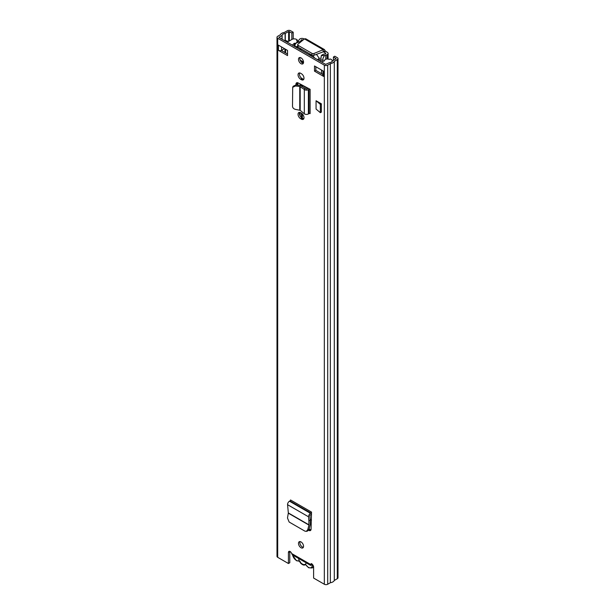 <?xml version="1.0" encoding="UTF-8"?>
<svg xmlns="http://www.w3.org/2000/svg" width="615" height="615" viewBox="0 0 615 615"><rect width="100%" height="100%" fill="white"/><g stroke="black" fill="none" stroke-linecap="round" stroke-linejoin="round"><path stroke-width="0.92" d="M300.035 541.577A3.575 2.068 -120 0 0 299.836 542.591A3.575 2.068 -120 0 0 303.349 547.312M303.541 546.289A3.575 2.068 -120 0 0 301.98 542.691A3.575 2.068 -120 0 0 299.228 541.738A3.575 2.068 -120 0 0 298.49 543.376A3.575 2.068 -120 0 0 300.051 546.973A3.575 2.068 -120 0 0 302.803 547.927A3.575 2.068 -120 0 0 303.541 546.289M299.597 112.376A3.659 2.114 -120 0 0 301.973 117.919L302.757 118.372A3.659 2.114 -120 0 0 303.779 118.718M301.411 119.149A3.659 2.114 -120 0 0 303.233 119.333A3.659 2.114 -120 0 0 303.995 117.657A3.659 2.114 -120 0 0 301.411 113.183L300.62 112.73A3.659 2.114 -120 0 0 298.798 112.545A3.659 2.114 -120 0 0 298.237 115.474A3.659 2.114 -120 0 0 300.62 118.695L301.411 119.149L302.757 118.372M300.035 57.526A3.575 2.068 -120 0 0 299.836 58.548A3.575 2.068 -120 0 0 303.349 63.26M303.541 62.246A3.575 2.068 -120 0 0 301.98 58.648A3.575 2.068 -120 0 0 299.228 57.687A3.575 2.068 -120 0 0 298.49 59.324A3.575 2.068 -120 0 0 300.051 62.922A3.575 2.068 -120 0 0 302.803 63.883A3.575 2.068 -120 0 0 303.541 62.246M299.597 72.931A3.659 2.114 -120 0 0 301.973 78.466L302.757 78.92A3.659 2.114 -120 0 0 303.779 79.266M301.411 79.696A3.659 2.114 -120 0 0 303.233 79.881A3.659 2.114 -120 0 0 303.995 78.205A3.659 2.114 -120 0 0 301.411 73.731L300.62 73.277A3.659 2.114 -120 0 0 298.798 73.093A3.659 2.114 -120 0 0 298.237 76.022A3.659 2.114 -120 0 0 300.62 79.243L301.411 79.696L302.757 78.92M295.961 84.962L295.961 84.27A3.175 1.837 -120 0 1 296.615 82.817A3.175 1.837 -120 0 1 298.091 82.91L310.121 89.336A0.792 0.461 180 0 0 308.991 89.336L308.384 89.682A2.698 1.561 0 0 1 304.317 89.513L303.925 89.213L305.286 88.429L300.205 85.416L295.915 84.955L293.147 86.284L292.686 87.315L295.454 85.985L299.743 86.446L303.925 89.213M287.528 50.407L278.426 45.149L278.426 50.338L287.528 55.596L287.528 50.407M314.503 71.163L323.605 76.421L323.605 71.232L314.503 65.974L314.503 71.163L315.849 70.387L322.952 74.492M293.194 38.968L293.194 32.211L290.664 30.75A2.383 1.376 0 0 0 287.29 30.75L284.276 32.495A5.404 3.121 0 0 0 280.325 34.771L277.696 36.293A2.383 1.376 0 0 0 276.996 37.261A2.383 1.376 0 0 0 277.696 38.238L324.336 65.167A2.383 1.376 0 0 0 327.71 65.167L330.34 63.645A5.404 3.121 0 0 0 334.291 61.362L337.304 59.624A2.383 1.376 0 0 0 338.004 58.648L338.004 577.739A2.383 1.376 0 0 1 337.304 578.707L334.291 580.452A5.404 3.121 0 0 1 330.34 582.736L327.71 584.25A2.383 1.376 0 0 1 324.336 584.25L313.604 578.054L313.604 567.022A2.383 1.376 -120 0 0 312.558 564.624A2.383 1.376 -120 0 0 310.721 563.986A2.383 1.376 -120 0 0 310.391 564.339L311.736 563.563M276.996 37.261L276.996 556.352A2.383 1.376 0 0 0 277.696 557.321L288.427 563.517L288.427 552.485A2.383 1.376 -120 0 1 288.919 551.394A2.383 1.376 -120 0 1 291.641 553.515L292.356 554.838L310.683 565.423L311.644 563.771M311.521 514.209A2.698 1.561 -60 0 1 310.959 514.624L310.49 514.901A0.792 0.461 120 0 0 309.929 515.923L310.221 520.052L308.868 520.836L308.584 516.823A2.698 1.561 -60 0 1 310.49 513.341L310.959 513.071A0.792 0.461 120 0 0 311.521 512.095L311.067 529.231A3.175 1.837 -120 0 1 310.414 530.553A3.175 1.837 -120 0 1 308.822 530.391L308.622 530.276M316.056 109.055L316.056 100.745L321.361 103.804L321.361 112.107L320.346 112.691L316.056 109.055M310.936 529.899A3.175 1.837 60 0 1 310.175 529.615L309.114 529.008M297.306 85.108L297.306 83.494A3.175 1.837 60 0 1 297.437 82.687M315.849 66.758L315.849 70.387M278.426 50.338A2.222 1.284 0 0 0 281.332 50.461L287.528 54.035M289.803 551.371A2.383 1.376 -120 0 0 289.78 551.709L289.78 562.74L288.427 563.517M293.194 32.211L291.848 32.987L288.643 31.526L285.099 33.518A3.498 2.022 0 0 0 282.108 35.247L279.041 37.461L325.681 64.383L329.509 62.615A3.498 2.022 0 0 0 332.507 60.893L336.098 58.648L333.43 56.995L333.43 60.308M284.484 48.647L284.484 48.662A2.222 1.284 0 0 0 284.491 48.654L281.57 50.338A2.222 1.284 0 0 1 281.332 50.461M291.848 39.475L291.848 32.987M338.004 58.648A2.383 1.376 0 0 0 337.304 57.679L334.775 56.219L333.43 56.995M334.291 580.452L334.291 61.362M330.34 582.736L330.34 63.645M322.952 70.856L322.952 75.514A2.222 1.284 0 0 0 323.605 76.421M287.428 42.028L287.428 41.151L286.828 41.774A2.222 1.284 180 0 1 286.713 41.882M287.428 41.151L285.76 40.613L285.314 41.082M311.628 565.054L310.429 565.108L311.644 563.724M310.429 565.108L310.391 564.339L291.641 553.515M292.686 87.315L292.509 106.357C292.686 107.894 293.663 108.901 295.454 109.378L300.189 110.346L304.317 113.783A2.698 1.561 0 0 0 308.384 113.952L308.991 113.606A0.792 0.461 180 0 1 310.121 113.606L310.121 89.336M308.292 88.283A2.698 1.561 0 0 0 307.646 88.56L307.039 88.906A0.792 0.461 180 0 1 305.839 88.86L305.286 88.429M308.868 520.836L308.938 525.079L307.738 529.73L306.308 531.368L304.909 531.145L289.158 522.043L287.489 518.038L288.335 512.933L287.566 504.692A2.698 1.561 -60 0 1 289.473 501.21L289.942 500.941A0.792 0.461 120 0 0 290.511 499.964L311.521 512.095M306.308 531.368L307.592 531.029L309.014 529.392L310.221 524.749L310.221 520.052M321.361 103.804L320.346 104.389L320.346 112.691M320.346 104.389L316.056 100.745M305.617 564.67L304.279 565.108A1.591 0.915 60 0 1 304.379 564.578L305.201 564.316A1.591 0.915 60 0 1 305.401 564.409A1.591 0.915 60 0 1 306.086 565.077A5.404 3.121 -120 0 0 308.43 567.361A5.404 3.121 -120 0 0 312.182 564.286M306.216 562.848A5.635 3.252 60 0 1 305.201 564.316M304.379 564.578A5.635 3.252 60 0 1 302.365 564.047A5.635 3.252 60 0 1 300.351 562.256A1.591 0.915 60 0 1 300.451 562.902L299.444 561.211L296.461 560.719L292.402 554.868M292.609 554.991A5.404 3.121 -120 0 0 296.292 560.357A5.404 3.121 -120 0 0 298.636 560.78A1.591 0.915 60 0 1 299.328 560.903A1.591 0.915 60 0 1 299.528 561.041A5.635 3.252 60 0 1 298.513 558.397M304.279 565.108A6.196 3.582 60 0 1 300.451 562.902L300.235 561.564M299.528 561.041L300.351 562.256M301.411 117.519L301.411 113.183M301.411 85.739L301.411 84.824M300.059 115.843L300.059 112.476M300.059 85.4L300.059 85.347A1.591 0.915 60 0 1 300.389 84.616A1.591 0.915 60 0 1 301.181 84.693L307.761 88.491M310.175 519.429L311.298 520.075A1.591 0.915 60 0 1 311.482 520.205M300.128 60.078L303.541 62.046M331.001 62.292L331.3 62.115A3.175 1.837 -0 0 0 332.231 60.816A3.175 1.837 -0 0 0 331.3 59.517L330.739 59.194A0.792 0.461 -0 0 0 329.617 59.194L329.171 59.455A2.698 1.561 -0 0 0 326.227 59.117A2.698 1.561 -0 0 0 324.559 60.554A2.698 1.561 -0 0 0 324.582 60.777L321.422 61.931M303.464 62.915L300.773 61.362M318.793 57.749L319.331 58.056L319.331 60.716M297.675 46.448L295.077 46.717M292.294 45.11L294.293 43.288L294.293 46.263M294.293 43.288A2.698 1.561 0 0 0 295.331 43.25M297.276 41.343A2.698 1.561 0 0 0 296.576 40.636L297.022 40.382A0.792 0.461 -0 0 0 297.022 39.729L296.461 39.406A3.175 1.837 0 0 0 291.971 39.406L287.19 42.166M318.639 60.324L319.331 58.056M296.292 47.416L297.683 46.617M317.425 59.617L319.162 58.609M296.522 47.547A21.456 12.385 60 0 1 298.275 47.263M312.62 55.404A21.456 12.385 60 0 1 314.611 57.995M319.2 58.41A21.456 12.385 -120 0 0 316.371 54.32M299.151 49.069A19.472 11.239 60 0 1 302.034 49.431M309.099 53.513A19.472 11.239 60 0 1 311.982 56.472M304.279 39.053L303.941 38.853A2.698 1.561 0 0 0 300.12 38.853L299.828 39.022A2.545 1.468 0 0 0 299.136 39.76A3.536 2.045 180 0 1 298.621 40.475L295.208 43.957M321.284 55.665A5.758 3.329 180 0 1 325.297 53.866L325.742 53.259L323.498 51.706L325.066 50.791L327.311 52.352A2.698 1.561 0 0 1 328.103 53.451A2.698 1.561 0 0 1 327.311 54.558L327.026 54.72A2.545 1.468 0 0 1 325.75 55.119A3.536 2.045 180 0 0 324.512 55.419L321.284 55.665L320.761 60.155L322.967 59.986L322.937 58.356L324.512 55.419M302.972 40.113L301.319 40.021A5.758 3.329 180 0 1 298.19 42.335L298.621 40.475M294.908 46.617L295.262 43.488M294.908 45.233C295.162 43.734 296.253 42.766 298.19 42.335M322.967 61.362L322.967 59.986M320.761 61.546L320.761 60.155M324.505 49.607L305.693 38.753L304.463 38.899L297.968 44.195A1.591 0.915 0 0 0 297.675 44.726A1.591 0.915 0 0 0 298.144 45.372L311.982 53.359A1.591 0.915 0 0 0 314.019 53.459L323.19 49.707L324.505 49.607L325.066 50.791M297.675 44.726L297.675 46.54A1.591 0.915 0 0 0 298.144 47.186L311.982 55.173A1.591 0.915 0 0 0 314.019 55.273L323.498 51.706M323.19 51.529L323.19 49.707L304.463 38.899M324.336 584.25L324.336 65.167M277.696 557.321L277.696 38.238M289.78 551.709L288.427 552.485M281.57 46.963L281.57 50.338M323.605 74.607L323.605 71.232M335.959 58.848L335.959 58.456M289.319 40.936L289.319 31.526M288.643 41.328L288.643 31.526M285.099 40.959L285.099 33.518M285.283 41.059L285.283 33.471M282.108 50.907L282.108 50.03M282.108 39.229L282.108 35.247M282.016 50.853L282.016 50.084M282.016 39.175L282.016 35.355M279.041 37.461L279.041 37.069M337.304 578.707L337.304 59.624M327.71 584.25L327.71 65.167M300.62 79.243L301.973 78.466M300.62 118.695L301.973 117.919M308.991 113.606L308.991 89.336M308.384 113.952L308.384 89.682M304.317 113.783L304.317 89.513M300.189 110.346L300.189 86.592M299.743 110.154L299.743 86.446M295.961 84.27L297.306 83.494M295.454 85.985L295.915 84.955M310.959 513.071L289.942 500.941M310.49 513.341L289.473 501.21M308.584 516.823L287.566 504.692M308.968 524.849L288.335 512.933M308.938 525.079L288.327 513.179M310.175 529.615L308.822 530.391M309.014 529.392L307.738 529.73M298.636 560.78A0.792 0.646 72.3 0 0 299.397 561.226M313.335 565.823A6.196 3.582 60 0 1 312.097 567.991L308.599 567.73L306.086 565.077M306.139 565.162L305.54 564.708M297.814 85.162L297.814 82.787M297.368 85.116L297.368 82.925M321.507 73.654L321.507 70.018M285.583 52.913L285.583 49.285M300.059 85.347L301.181 84.693M297.022 40.982L297.022 40.382M325.742 53.651L325.742 53.259M302.365 118.142L302.365 113.944M302.365 86.377L302.365 85.377M302.365 40.605L302.365 39.76M301.319 41.459L301.319 40.021M301.404 41.39L301.404 39.929M325.75 59.263L325.75 55.119M327.026 59.002L327.026 54.72M323.882 52.19L325.458 51.276M301.688 117.734L301.688 113.36M301.688 85.9L301.688 84.985M301.688 41.159L301.688 39.76M327.311 59.002L327.311 54.558M314.019 53.459L314.019 55.273M311.982 53.359L311.982 55.173M298.144 45.372L298.144 47.186M313.604 567.122L312.097 567.991M284.93 52.536L284.93 48.908M332.231 61.439L332.231 60.816M297.26 40.052L297.26 41.305M320.707 61.515L320.707 58.025M328.103 59.078L328.103 53.451"/></g></svg>
